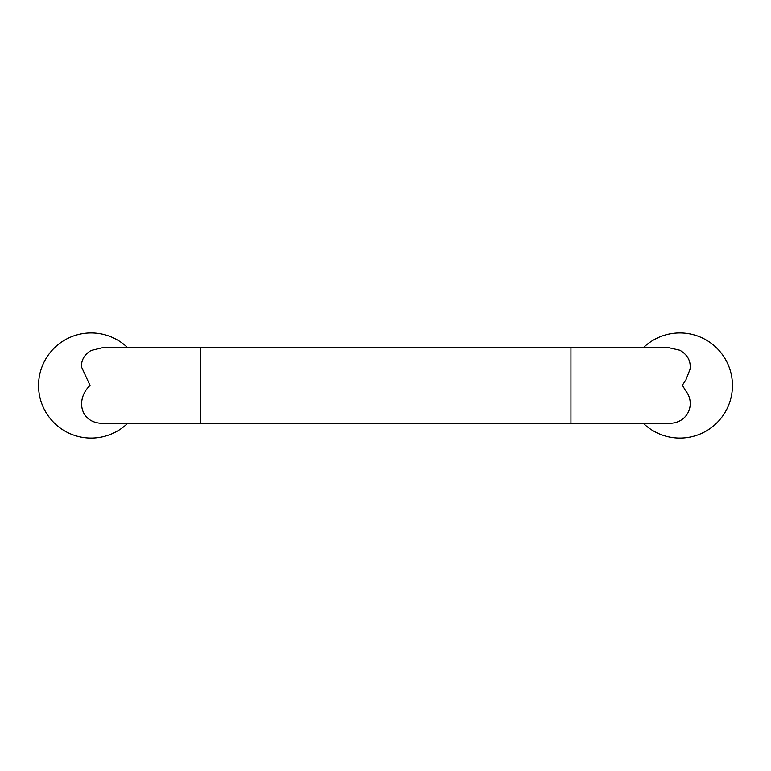 <?xml version="1.0" encoding="UTF-8"?>
<svg xmlns="http://www.w3.org/2000/svg" width="771" height="771" viewBox="0 0 771 771"><rect width="100%" height="100%" fill="white"/><g stroke="black" fill="none" stroke-linecap="round" stroke-linejoin="round"><path stroke-width="1.16" d="M200.45 347.654L102.736 347.654L91.123 350.468C84.559 354.39 81.321 359.826 81.418 366.765L90.034 385.471C75.703 398.684 79.5 423.067 102.736 423.346L200.45 423.346M127.601 423.346A52.573 52.573 0 0 1 42.366 405.17A52.573 52.573 0 0 1 127.601 347.654M668.582 347.654L679.877 350.246C687.665 354.805 691.057 361.146 690.045 369.261L685.891 379.93L682.364 385.23L685.747 390.858C695.856 403.464 688.407 423.597 668.582 423.346L570.954 423.346L570.954 347.654L668.582 347.654M643.399 347.654A52.573 52.573 0 0 1 728.634 405.17A52.573 52.573 0 0 1 643.399 423.346M570.954 347.644L200.45 347.644L200.45 423.356L570.954 423.356"/></g></svg>
